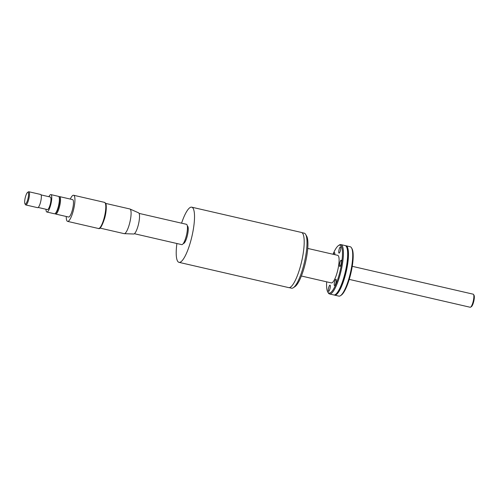 <?xml version="1.0" encoding="UTF-8"?>
<svg xmlns="http://www.w3.org/2000/svg" width="499" height="499" viewBox="0 0 499 499"><rect width="100%" height="100%" fill="white"/><g stroke="black" fill="none" stroke-linecap="round" stroke-linejoin="round"><path stroke-width="0.75" d="M59.649 196.625L72.605 199.606A8.938 2.133 103 0 1 72.923 199.812A8.938 2.133 103 0 1 72.498 209.53A8.938 2.133 103 0 1 68.588 217.028L55.639 214.046A8.938 2.133 -77 0 0 59.549 206.542A8.938 2.133 -77 0 0 59.974 196.824A8.938 2.133 -77 0 0 59.649 196.625L58.913 196.675M27.763 199.488A6.032 1.441 103 0 1 24.95 203.804A6.032 1.441 103 0 1 25.206 197.86A6.032 1.441 103 0 1 27.576 192.402A6.032 1.441 103 0 1 27.763 199.488M27.576 192.402L28.399 191.853A6.78 1.616 103 0 1 28.836 191.741A6.78 1.616 103 0 1 28.611 199.812A6.78 1.616 103 0 1 25.792 204.952A6.78 1.616 103 0 1 25.449 204.659L24.95 203.804M330.126 285.216A3.206 0.767 -77 0 0 330.007 285.141A3.206 0.767 -77 0 0 328.61 287.829A3.206 0.767 -77 0 0 328.454 291.31A3.206 0.767 -77 0 0 328.573 291.385A3.206 0.767 -77 0 0 329.97 288.696A3.206 0.767 -77 0 0 330.126 285.216M301.864 232.628L304.209 233.164A28.231 6.743 103 0 1 305.631 234.38L306.629 236.096A26.746 6.387 103 0 1 304.409 266.784A26.746 6.387 103 0 1 294.99 286.613L293.343 287.717A28.231 6.743 103 0 1 291.528 288.191L289.189 287.649M326.67 281.835A24.582 5.869 -77 0 0 327.768 292.021A24.582 5.869 -77 0 0 338.977 275.367A24.582 5.869 -77 0 0 340.929 245.726A24.582 5.869 -77 0 0 338.472 245.577A24.582 5.869 -77 0 0 333.026 254.253M327.768 292.021L328.267 292.876A25.33 6.05 -77 0 0 328.635 293.387A25.33 6.05 -77 0 0 329.546 293.967A25.33 6.05 -77 0 0 340.624 272.716A25.33 6.05 -77 0 0 341.827 245.184A25.33 6.05 -77 0 0 340.917 244.604A25.33 6.05 -77 0 0 339.295 245.028L338.472 245.577M335.135 280.338A3.206 0.767 -77 0 0 334.268 283.632A3.206 0.767 -77 0 0 334.53 285.584A3.206 0.767 -77 0 0 335.359 284.586A3.206 0.767 -77 0 0 336.226 281.286A3.206 0.767 -77 0 0 335.964 279.34A3.206 0.767 -77 0 0 335.135 280.338M48.89 196.706A8.938 2.133 103 0 1 50.892 194.604L58.508 196.357A8.938 2.133 103 0 1 58.215 207.004A8.938 2.133 103 0 1 54.491 213.778L46.875 212.025A8.938 2.133 103 0 1 45.995 209.262M50.892 194.604A8.938 2.133 103 0 1 51.21 194.81A8.938 2.133 103 0 1 50.599 205.251A8.938 2.133 103 0 1 46.875 212.025M339.532 264.245A3.206 0.767 -77 0 0 339.763 266.441A3.206 0.767 -77 0 0 341.435 262.393A3.206 0.767 -77 0 0 341.204 260.197A3.206 0.767 -77 0 0 339.532 264.245M41.093 194.909L50.33 197.036A6.443 1.541 103 0 1 50.561 197.18A6.443 1.541 103 0 1 50.118 204.709A6.443 1.541 103 0 1 47.436 209.592L38.198 207.465M28.836 191.741L40.681 194.467A6.78 1.616 103 0 1 40.924 194.622A6.78 1.616 103 0 1 40.456 202.538A6.78 1.616 103 0 1 37.637 207.678L25.792 204.952M105.676 203.405L129.834 208.969A12.662 3.025 103 0 1 129.971 209.012A12.662 3.025 103 0 1 129.422 224.051A12.662 3.025 103 0 1 124.288 233.669A12.662 3.025 103 0 1 124.151 233.651L99.987 228.087M70.278 199.07A13.411 3.2 103 0 1 73.609 195.252A13.411 3.2 103 0 1 74.089 195.558A13.411 3.2 103 0 1 73.166 211.22A13.411 3.2 103 0 1 67.583 221.381A13.411 3.2 103 0 1 66.267 216.491M338.927 253.03A3.206 0.767 -77 0 0 339.046 253.105A3.206 0.767 -77 0 0 340.443 250.417A3.206 0.767 -77 0 0 340.599 246.93A3.206 0.767 -77 0 0 340.48 246.862A3.206 0.767 -77 0 0 339.083 249.55A3.206 0.767 -77 0 0 338.927 253.03M334.779 254.658A3.206 0.767 -77 0 0 334.523 252.662A3.206 0.767 -77 0 0 333.688 253.66A3.206 0.767 -77 0 0 333.419 254.34M307.733 248.427L337.704 255.332A14.153 3.381 103 0 1 337.817 269.884A14.153 3.381 103 0 1 331.348 282.914L301.384 276.009M345.558 245.733A25.33 6.05 103 0 1 345.975 245.77L350.223 246.749A25.33 6.05 103 0 1 351.496 247.841L351.995 248.695A24.582 5.869 103 0 1 350.959 272.909A24.582 5.869 103 0 1 341.297 295.134L340.474 295.689A25.33 6.05 103 0 1 338.852 296.113L334.604 295.134A25.33 6.05 103 0 1 334.211 294.978M179.004 262.343L288.696 287.611A28.306 6.761 -77 0 0 301.633 261.545A28.306 6.761 -77 0 0 301.402 232.44L191.716 207.172A28.306 6.761 103 0 1 192.733 207.815A28.306 6.761 103 0 1 191.391 238.591A28.306 6.761 103 0 1 179.004 262.343A28.306 6.761 103 0 1 176.896 243.512M181.58 223.184A28.306 6.761 103 0 1 191.716 207.172M187.35 226.041L187.368 226.047A8.938 2.133 103 0 1 187.686 226.253A8.938 2.133 103 0 1 187.075 236.688A8.938 2.133 103 0 1 183.351 243.468L183.333 243.462M305.631 234.38A28.231 6.743 103 0 1 303.28 266.784A28.231 6.743 103 0 1 293.343 287.717M352.25 266.323L473.214 294.192A6.705 1.603 103 0 1 473.551 294.485A6.705 1.603 103 0 1 473.27 301.084A6.705 1.603 103 0 1 470.632 307.147A6.705 1.603 103 0 1 470.201 307.259L349.238 279.39M473.551 294.485L474.05 295.339A5.957 1.422 103 0 1 473.801 301.209A5.957 1.422 103 0 1 471.455 306.598L470.632 307.147M139.071 213.391L186.433 224.301A10.429 2.489 103 0 1 186.807 224.538A10.429 2.489 103 0 1 186.09 236.719A10.429 2.489 103 0 1 181.748 244.629L134.393 233.719M129.971 209.012L138.572 212.83A10.878 2.595 103 0 1 138.098 225.741A10.878 2.595 103 0 1 133.695 234.006L124.288 233.669M340.917 244.604L345.165 245.583A25.33 6.05 103 0 1 347.129 248.508A25.33 6.05 103 0 1 345.37 271.618A25.33 6.05 103 0 1 336.844 293.175A25.33 6.05 103 0 1 333.787 294.946L329.546 293.967M351.496 247.841A25.33 6.05 103 0 1 350.429 272.785A25.33 6.05 103 0 1 340.474 295.689M345.975 245.77A25.33 6.05 103 0 1 346.181 271.805A25.33 6.05 103 0 1 334.604 295.134M347.129 248.508L347.31 249.244A24.582 5.869 103 0 1 345.601 271.674A24.582 5.869 103 0 1 337.324 292.595L336.844 293.175M104.042 218.331A13.411 3.2 103 0 1 98.465 228.498C99.981 229.49 102.033 226.109 104.622 218.369C107.135 209.486 106.181 202.831 105.57 203.218L104.484 202.363A13.411 3.2 103 0 1 104.042 218.331M59.144 197.192A8.389 2.002 103 0 1 58.57 206.991A8.389 2.002 103 0 1 55.433 213.31M54.996 213.672L55.639 214.046M104.484 202.363L73.609 195.252M98.465 228.498L67.583 221.381"/></g></svg>
